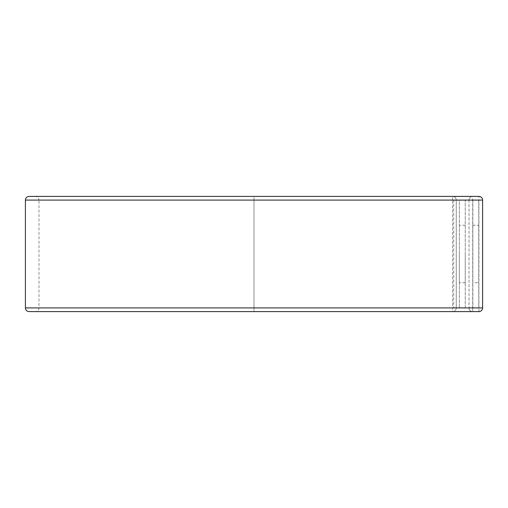 <?xml version="1.0" encoding="UTF-8"?>
<svg xmlns="http://www.w3.org/2000/svg" width="508" height="508" viewBox="0 0 508 508"><rect width="100%" height="100%" fill="white"/><g stroke="black" fill="none" stroke-linecap="round" stroke-linejoin="round"><path stroke-width="0.38" stroke-dasharray="2.54 1.91" d="M472.865 225.247L478.758 225.247L478.758 282.753L478.758 225.247L472.865 225.247L472.865 282.753L478.758 282.753L472.865 282.753L472.865 225.247M459.346 254L459.346 282.753L459.346 254M465.245 254L465.245 282.753L465.245 254M456.248 200.247L459.346 200.247L459.346 307.753L465.245 307.753L465.245 200.247L465.245 307.753L456.248 307.753L456.248 200.247L456.273 307.753L453.746 307.753L456.273 307.911A3.683 3.683 0 0 1 452.59 311.594L452.59 307.911L452.59 311.594L254 311.594L452.59 311.594A3.683 3.683 0 0 0 456.273 307.911L452.59 307.911L452.59 200.089L452.59 307.911L456.273 307.911L456.273 200.089L452.59 200.089L452.59 196.406A3.683 3.683 0 0 1 456.273 200.089L465.245 200.247L459.346 200.247L459.346 307.753L456.248 307.753M453.746 200.247L456.273 200.247L453.746 200.247L453.746 307.753M469.024 200.089L469.024 307.911L469.024 200.089A3.683 3.683 0 0 1 472.707 196.406A3.683 3.683 0 0 0 469.024 200.089L478.917 200.089L478.917 307.911L472.707 307.911L472.707 196.406A3.683 3.683 0 0 0 469.024 200.089L38.976 200.089C38.76 197.853 37.529 196.621 35.293 196.406L452.59 196.406A3.683 3.683 0 0 1 456.273 200.089L254 200.089L254 196.406L452.59 196.406L452.59 200.089L254 200.089L254 307.911L452.59 307.911L254 307.911L254 196.406L29.083 196.406M29.083 311.594L254 311.594L254 307.911L254 311.594L35.293 311.594L472.707 311.594L472.707 307.911L469.024 307.911A3.683 3.683 0 0 0 472.707 311.594A3.683 3.683 0 0 1 469.024 307.911L25.4 307.911M472.865 200.247L472.865 307.753L478.758 307.753L478.758 200.247L472.865 200.247L472.865 307.753L478.758 307.753L478.758 200.247L472.865 200.247M482.6 200.089A3.683 3.683 0 0 0 478.917 196.406A3.683 3.683 0 0 1 482.6 200.089L478.917 200.089L478.917 196.406M25.4 200.089L254 200.089L38.976 200.089L38.976 307.911C38.76 310.147 37.529 311.379 35.293 311.594M469.024 307.911A3.683 3.683 0 0 0 472.707 311.594M478.917 311.594L478.917 307.911L482.6 307.911M465.245 282.753L459.346 282.753M465.245 225.247L459.346 225.247"/><path stroke-width="0.76" d="M472.707 311.594L478.917 311.594A3.683 3.683 0 0 0 482.6 307.911L482.6 200.089A3.683 3.683 0 0 0 478.917 196.406L29.083 196.406C26.848 196.621 25.616 197.853 25.4 200.089L25.4 307.911C25.616 310.147 26.848 311.379 29.083 311.594L478.917 311.594A3.683 3.683 0 0 0 482.6 307.911L482.6 200.089L25.4 200.089M478.917 196.406L35.293 196.406M478.917 311.594A3.683 3.683 0 0 0 482.6 307.911L25.4 307.911"/></g></svg>
